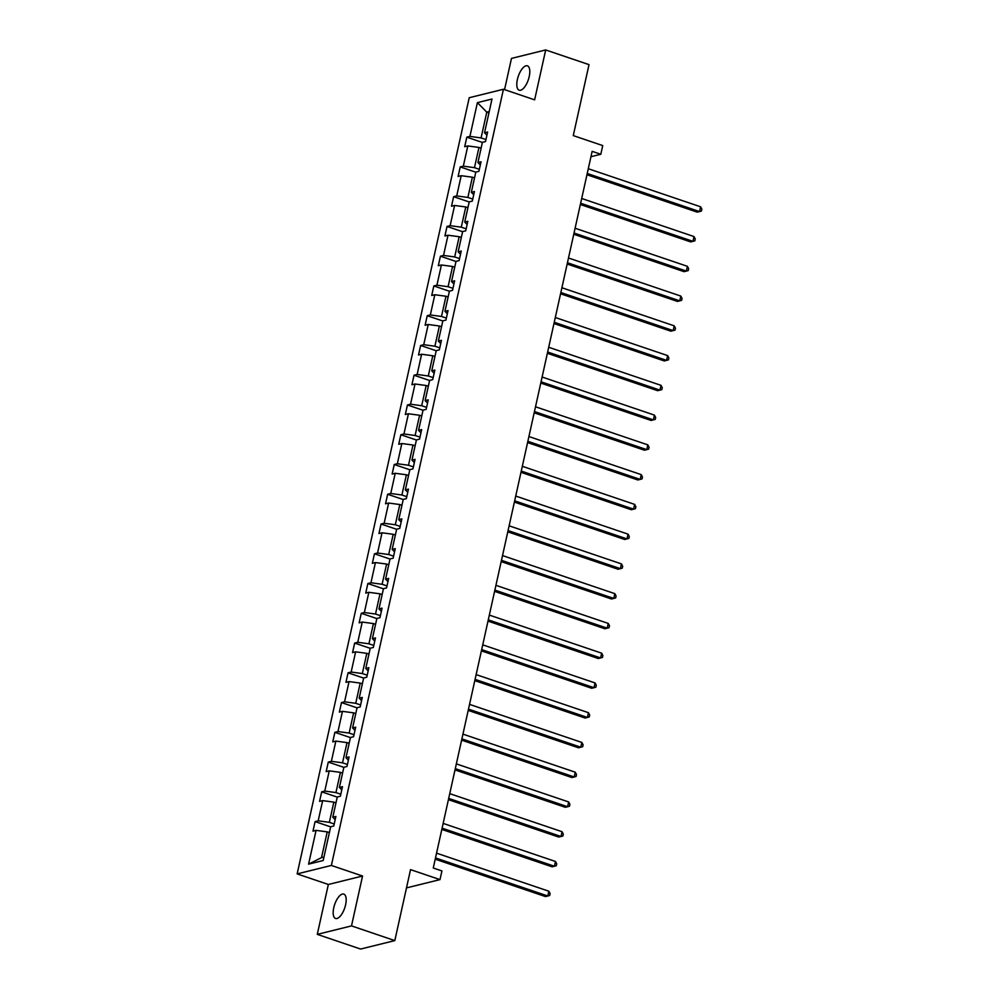 <?xml version="1.0" encoding="UTF-8"?>
<svg xmlns="http://www.w3.org/2000/svg" width="999" height="999" viewBox="0 0 999 999"><rect width="100%" height="100%" fill="white"/><g stroke="black" fill="none" stroke-linecap="round" stroke-linejoin="round"><path stroke-width="1.5" d="M345.592 904.819A12.862 5.307 -71.3 0 0 343.806 894.105A12.862 5.307 -71.3 0 0 333.753 907.754A12.862 5.307 -71.3 0 0 335.552 918.468A12.862 5.307 -71.3 0 0 345.592 904.819M529.22 76.561A12.862 5.307 -71.3 0 0 527.422 65.847A12.862 5.307 -71.3 0 0 517.382 79.483A12.862 5.307 -71.3 0 0 519.168 90.197A12.862 5.307 -71.3 0 0 529.22 76.561M362.55 876.023L328.346 884.477L317.282 934.365L351.498 925.898L362.55 876.023L331.368 865.446L503.434 89.261L534.627 99.838L545.691 49.95L511.476 58.404L504.557 89.635M545.691 49.95L589.01 64.635L573.276 135.602L602.734 145.592L600.811 154.271L592.145 151.336L433.266 868.006L441.933 870.941L439.997 879.62L410.539 869.63L394.817 940.596L360.602 949.05L317.282 934.365M351.498 925.898L394.817 940.596M328.346 884.477L297.153 873.9L469.23 97.715L503.434 89.261M329.383 832.604L327.222 831.88L321.516 857.629L308.579 864.135L316.071 830.369L312.974 831.143L315.085 821.603L330.644 826.872M327.222 831.88L316.071 830.369M331.368 865.446L297.153 873.9M335.976 802.846L333.828 802.122L329.345 822.339L318.182 820.828L315.085 821.603M318.182 820.828L322.665 800.611L319.568 801.385L321.678 791.845L337.25 797.115M342.57 773.089L340.422 772.364L335.939 792.582L324.775 791.071L321.678 791.845M324.775 791.071L329.258 770.853L326.161 771.628L328.284 762.087L343.843 767.357M349.175 743.331L347.015 742.607L342.532 762.824L331.381 761.313L328.284 762.087M331.381 761.313L335.864 741.096L332.754 741.857L334.877 732.329L350.437 737.599M355.769 713.573L353.621 712.849L349.138 733.066L337.974 731.555L334.877 732.329M337.974 731.555L342.457 711.338L339.36 712.1L341.471 702.572L357.043 707.841M362.362 683.816L360.214 683.091L355.731 703.308L344.568 701.798L341.471 702.572M344.568 701.798L349.051 681.58L345.954 682.342L348.064 672.814L363.636 678.084M368.968 654.058L366.808 653.334L362.325 673.551L351.161 672.04L348.064 672.814M351.161 672.04L355.644 651.823L352.547 652.584L354.67 643.056L370.229 648.326M375.562 624.3L373.414 623.576L368.931 643.793L357.767 642.282L354.67 643.056M357.767 642.282L362.25 622.065L359.153 622.827L361.263 613.299L376.835 618.568M382.155 594.542L380.007 593.818L375.524 614.035L364.36 612.524L361.263 613.299M364.36 612.524L368.843 592.307L365.746 593.069L367.857 583.541L383.429 588.811M388.748 564.785L386.601 564.06L382.118 584.278L370.954 582.767L367.857 583.541M370.954 582.767L375.437 562.549L372.34 563.311L374.463 553.783L390.022 559.053M395.354 535.027L393.194 534.303L388.711 554.52L377.56 553.009L374.463 553.783M377.56 553.009L382.043 532.792L378.946 533.553L381.056 524.025L396.615 529.295M401.948 505.269L399.8 504.545L395.317 524.762L384.153 523.251L381.056 524.025M384.153 523.251L388.636 503.034L385.539 503.796L387.649 494.268L403.221 499.537M408.541 475.512L406.393 474.787L401.91 495.005L390.746 493.494L387.649 494.268M390.746 493.494L395.229 473.276L392.132 474.038L394.255 464.51L409.815 469.78M415.147 445.754L412.987 445.03L408.504 465.247L397.352 463.736L394.255 464.51M397.352 463.736L401.835 443.519L398.738 444.28L400.849 434.74L416.408 440.022M421.74 415.996L419.592 415.272L415.109 435.489L403.946 433.978L400.849 434.74M403.946 433.978L408.429 413.761L405.332 414.523L407.442 404.982L423.014 410.264M428.334 386.238L426.186 385.514L421.703 405.731L410.539 404.22L407.442 404.982M410.539 404.22L415.022 384.003L411.925 384.765L414.036 375.224L429.607 380.507M434.94 356.481L432.779 355.756L428.296 375.974L417.145 374.463L414.036 375.224M417.145 374.463L421.615 354.245L418.519 355.007L420.641 345.467L436.201 350.749M441.533 326.723L439.385 325.999L434.902 346.216L423.738 344.705L420.641 345.467M423.738 344.705L428.221 324.488L425.124 325.249L427.235 315.709L442.807 320.991M448.126 296.965L445.979 296.241L441.496 316.458L430.332 314.947L427.235 315.709M430.332 314.947L434.815 294.73L431.718 295.492L433.828 285.951L449.4 291.233M454.72 267.208L452.572 266.483L448.089 286.701L436.925 285.19L433.828 285.951M436.925 285.19L441.408 264.972L438.311 265.734L440.434 256.194L455.994 261.476M461.326 237.45L459.165 236.726L454.682 256.943L443.531 255.432L440.434 256.194M443.531 255.432L448.014 235.215L444.917 235.976L447.028 226.436L462.587 231.718M467.919 207.692L465.771 206.955L461.288 227.185L450.124 225.674L447.028 226.436M450.124 225.674L454.607 205.457L451.511 206.219L453.621 196.678L469.193 201.96M474.513 177.934L472.365 177.198L467.882 197.427L456.718 195.916L453.621 196.678M456.718 195.916L461.201 175.699L458.104 176.461L460.227 166.92L475.786 172.203M481.118 148.177L478.958 147.44L474.475 167.67L463.324 166.159L460.227 166.92M463.324 166.159L467.807 145.941L464.71 146.703L466.82 137.163L482.38 142.445M488.936 112.887L486.788 112.15L481.081 137.912L469.917 136.401L466.82 137.163M469.917 136.401L477.397 102.635L492.007 99.026L484.527 132.792L487.624 132.018L485.514 141.558L482.405 142.32L477.934 162.55L481.031 161.776L478.908 171.316L475.811 172.09L471.328 192.308L474.425 191.533L472.315 201.074L469.218 201.848L464.735 222.065L467.832 221.291L465.721 230.831L462.624 231.606L458.141 251.823L461.238 251.049L459.115 260.589L456.019 261.363L451.536 281.581L454.632 280.806L452.522 290.347L449.425 291.121L444.942 311.338L448.039 310.577L445.929 320.105L442.832 320.879L438.349 341.096L441.446 340.334L439.323 349.862L436.226 350.637L431.743 370.854L434.84 370.092L432.729 379.62L429.632 380.394L425.149 400.611L428.246 399.85L426.136 409.378L423.039 410.152L418.556 430.369L421.653 429.607L419.543 439.135L416.433 439.91L411.95 460.127L415.06 459.365L412.937 468.893L409.84 469.667L405.357 489.885L408.454 489.123L406.343 498.651L403.246 499.425L398.763 519.642L401.86 518.881L399.75 528.409L396.653 529.183L392.17 549.4L395.267 548.638L393.144 558.166L390.047 558.941L385.564 579.158L388.661 578.396L386.551 587.924L383.454 588.698L378.971 608.915L382.068 608.154L379.957 617.694L376.86 618.456L372.377 638.673L375.474 637.911L373.351 647.452L370.254 648.214L365.771 668.431L368.868 667.669L366.758 677.21L363.661 677.971L359.178 698.189L362.275 697.427L360.164 706.967L357.068 707.729L352.585 727.946L355.681 727.185L353.559 736.725L350.462 737.487L345.979 757.704L349.088 756.942L346.965 766.483L343.868 767.244L339.385 787.462L342.482 786.7L340.372 796.24L337.275 797.002L332.792 817.219L335.889 816.458L333.778 825.998L330.681 826.76L323.189 860.526L308.579 864.135M335.177 819.642L332.792 817.219M334.215 824L329.345 822.339M333.828 802.122L322.665 800.611M341.783 789.884L339.385 787.462M340.809 794.242L335.939 792.582M340.422 772.364L329.258 770.853M348.376 760.127L345.979 757.704M347.415 764.472L342.532 762.824M347.015 742.607L335.864 741.096M354.97 730.369L352.585 727.946M354.008 734.715L349.138 733.066M353.621 712.849L342.457 711.338M361.576 700.611L359.178 698.189M360.602 704.957L355.731 703.308M360.214 683.091L349.051 681.58M368.169 670.853L365.771 668.431M367.207 675.199L362.325 673.551M366.808 653.334L355.644 651.823M374.762 641.096L372.377 638.673M373.801 645.441L368.931 643.793M373.414 623.576L362.25 622.065M381.368 611.338L378.971 608.915M380.394 615.684L375.524 614.035M380.007 593.818L368.843 592.307M387.962 581.568L385.564 579.158M386.988 585.926L382.118 584.278M386.601 564.06L375.437 562.549M394.555 551.81L392.17 549.4M393.594 556.168L388.711 554.52M393.194 534.303L382.043 532.792M401.148 522.052L398.763 519.642M400.187 526.411L395.317 524.762M399.8 504.545L388.636 503.034M407.754 492.295L405.357 489.885M406.78 496.653L401.91 495.005M406.393 474.787L395.229 473.276M414.348 462.537L411.95 460.127M413.386 466.895L408.504 465.247M412.987 445.03L401.835 443.519M420.941 432.779L418.556 430.369M419.98 437.137L415.109 435.489M419.592 415.272L408.429 413.761M427.547 403.022L425.149 400.611M426.573 407.38L421.703 405.731M426.186 385.514L415.022 384.003M434.14 373.264L431.743 370.854M433.179 377.622L428.296 375.974M432.779 355.756L421.615 354.245M440.734 343.506L438.349 341.096M439.772 347.864L434.902 346.216M439.385 325.999L428.221 324.488M447.34 313.748L444.942 311.338M446.366 318.107L441.496 316.458M445.979 296.241L434.815 294.73M453.933 283.991L451.536 281.581M452.972 288.349L448.089 286.701M452.572 266.483L441.408 264.972M460.527 254.233L458.141 251.823M459.565 258.591L454.682 256.943M459.165 236.726L448.014 235.215M467.12 224.475L464.735 222.065M466.158 228.833L461.288 227.185M465.771 206.955L454.607 205.457M473.726 194.718L471.328 192.308M472.752 199.076L467.882 197.427M472.365 177.198L461.201 175.699M480.319 164.96L477.934 162.55M479.358 169.318L474.475 167.67M478.958 147.44L467.807 145.941M486.913 135.202L484.527 132.792M590.958 156.706L600.811 154.271M406.493 887.899L439.997 879.62M321.516 857.629L323.963 857.03M485.951 139.56L481.081 137.912M489.235 111.551L486.788 112.15L477.397 102.635M586.95 174.75L697.24 212.15L699.55 211.576L587.237 173.489M700.611 206.805L701.847 209.166L701.423 211.076L699.55 211.576L700.611 206.805L588.286 168.719M580.357 204.508L690.646 241.908L692.956 241.333L580.631 203.247M694.005 236.563L695.254 238.923L694.829 240.834L692.956 241.333L694.005 236.563L581.693 198.476M573.763 234.266L684.04 271.666L686.35 271.091L574.038 233.004M687.412 266.321L688.648 268.681L688.236 270.592L686.35 271.091L687.412 266.321L575.099 228.234M567.157 264.023L677.447 301.423L679.757 300.849L567.444 262.762M680.819 296.079L682.055 298.439L681.63 300.349L679.757 300.849L680.819 296.079L568.493 257.992M560.564 293.781L670.853 331.181L673.164 330.607L560.839 292.52M674.213 325.836L675.461 328.196L675.037 330.107L673.164 330.607L674.213 325.836L561.9 287.749M553.97 323.539L664.248 360.939L666.558 360.364L554.245 322.277M667.619 355.594L668.868 357.954L668.443 359.865L666.558 360.364L667.619 355.594L555.307 317.507M547.365 353.296L657.654 390.696L659.964 390.122L547.652 352.035M661.026 385.352L662.262 387.712L661.837 389.622L659.964 390.122L661.026 385.352L548.701 347.265M540.771 383.054L651.061 420.454L653.371 419.88L541.046 381.793M654.42 415.109L655.669 417.47L655.244 419.38L653.371 419.88L654.42 415.109L542.107 377.023M534.178 412.812L644.455 450.212L646.765 449.637L534.453 411.551M647.827 444.867L649.075 447.227L648.651 449.138L646.765 449.637L647.827 444.867L535.514 406.78M527.584 442.569L637.861 479.97L640.172 479.395L527.859 441.308M641.233 474.625L642.469 476.998L642.045 478.896L640.172 479.395L641.233 474.625L528.921 436.538M520.979 472.327L631.268 509.727L633.578 509.153L521.266 471.066M634.64 504.383L635.876 506.755L635.451 508.653L633.578 509.153L634.64 504.383L522.315 466.296M514.385 502.085L624.662 539.485L626.985 538.911L514.66 500.824M628.034 534.14L629.283 536.513L628.858 538.411L626.985 538.911L628.034 534.14L515.721 496.053M507.792 531.843L618.069 569.243L620.379 568.668L508.066 530.581M621.44 563.898L622.677 566.271L622.265 568.169L620.379 568.668L621.44 563.898L509.128 525.811M501.186 561.6L611.475 599L613.786 598.426L501.473 560.339M614.847 593.656L616.083 596.028L615.659 597.926L613.786 598.426L614.847 593.656L502.522 555.569M494.592 591.358L604.882 628.758L607.192 628.184L494.867 590.097M608.241 623.413L609.49 625.786L609.065 627.684L607.192 628.184L608.241 623.413L495.929 585.327M487.999 621.116L598.276 658.516L600.586 657.941L488.274 619.855M601.648 653.171L602.884 655.544L602.472 657.442L600.586 657.941L601.648 653.171L489.335 615.084M481.393 650.873L591.683 688.274L593.993 687.699L481.68 649.612M595.054 682.929L596.291 685.302L595.866 687.2L593.993 687.699L595.054 682.929L482.729 644.842M474.8 680.631L585.089 718.031L587.4 717.457L475.074 679.37M588.448 712.687L589.697 715.059L589.273 716.957L587.4 717.457L588.448 712.687L476.136 674.6M468.206 710.389L578.483 747.789L580.794 747.215L468.481 709.128M581.855 742.444L583.104 744.817L582.679 746.715L580.794 747.215L581.855 742.444L469.542 704.37M461.6 740.147L571.89 777.547L574.2 776.972L461.888 738.885M575.262 772.202L576.498 774.575L576.073 776.473L574.2 776.972L575.262 772.202L462.949 734.128M455.007 769.904L565.297 807.304L567.607 806.73L455.294 768.643M568.668 801.96L569.905 804.332L569.48 806.243L567.607 806.73L568.668 801.96L456.343 763.885M448.414 799.662L558.691 837.062L561.013 836.488L448.688 798.401M562.062 831.717L563.311 834.09L562.887 836.001L561.013 836.488L562.062 831.717L449.75 793.643M441.82 829.42L552.097 866.82L554.408 866.245L442.095 828.159M555.469 861.475L556.705 863.848L556.293 865.758L554.408 866.245L555.469 861.475L443.156 823.401M435.214 859.177L545.504 896.578L547.814 896.003L435.502 857.929M548.876 891.233L550.112 893.606L549.687 895.516L547.814 896.003L548.876 891.233L436.551 853.158"/></g></svg>
